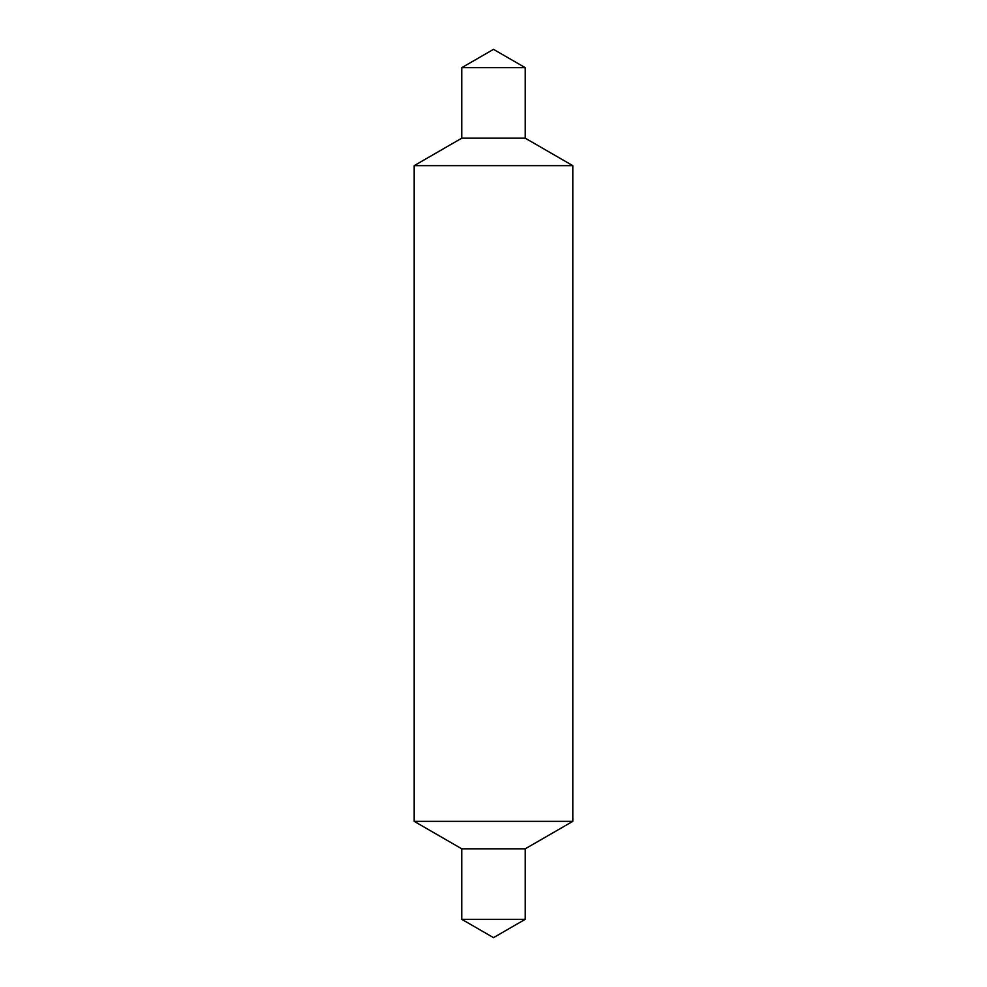 <?xml version="1.0" encoding="UTF-8"?>
<svg xmlns="http://www.w3.org/2000/svg" width="987" height="987" viewBox="0 0 987 987"><rect width="100%" height="100%" fill="white"/><g stroke="black" fill="none" stroke-linecap="round" stroke-linejoin="round"><path stroke-width="1.48" d="M461.78 919.329L525.22 919.329L493.5 937.65L461.78 919.329L461.78 848.82L414.182 821.344L572.818 821.344L572.818 165.656L414.182 165.656L572.818 165.656L525.22 138.18L525.22 67.671L461.78 67.671L461.78 138.18L525.22 138.18M525.22 919.329L525.22 848.82L572.818 821.344L414.182 821.344L414.182 165.656L461.78 138.18M461.78 848.82L525.22 848.82M461.78 67.671L493.5 49.35L525.22 67.671"/></g></svg>
